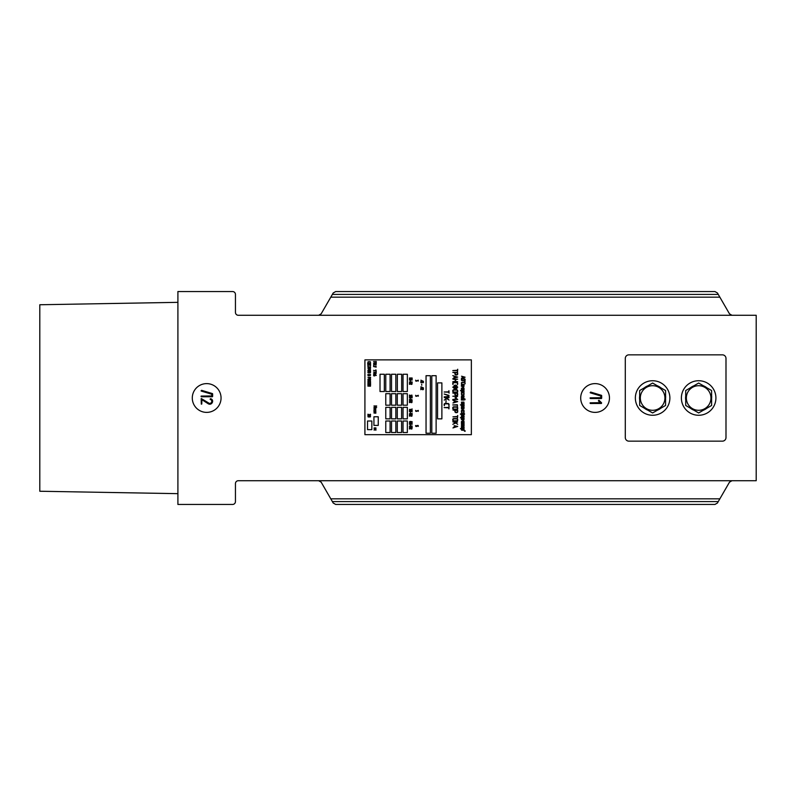 <?xml version="1.0" encoding="UTF-8"?>
<svg xmlns="http://www.w3.org/2000/svg" width="796" height="796" viewBox="0 0 796 796"><rect width="100%" height="100%" fill="white"/><g stroke="black" fill="none" stroke-linecap="round" stroke-linejoin="round"><path stroke-width="1.19" d="M756.2 480.714L238.322 480.714A2.876 2.876 0 0 0 235.447 483.59L235.447 501.579A2.876 2.876 0 0 1 232.561 504.455L177.906 504.455L177.906 291.545L232.561 291.545A2.876 2.876 0 0 1 235.447 294.421L235.447 312.41A2.876 2.876 0 0 0 238.322 315.286L756.2 315.286L756.2 480.714M609.467 398A14.388 14.388 0 0 0 587.886 385.543A14.388 14.388 0 0 0 587.886 410.457A14.388 14.388 0 0 0 609.467 398M221.059 398A14.388 14.388 0 0 0 199.478 385.543A14.388 14.388 0 0 0 199.478 410.457A14.388 14.388 0 0 0 221.059 398M718.271 501.579L332.37 501.579L333.196 503.012L335.693 504.455L714.947 504.455L717.445 503.012L729.484 482.157L731.972 480.714M332.37 501.579L321.156 482.157L318.659 480.714M330.788 297.167L333.196 292.988L335.693 291.545L714.947 291.545L717.445 292.988L719.853 297.167L330.788 297.167L321.156 313.843L318.659 315.286M719.853 297.167L729.484 313.843L731.972 315.286M719.853 498.833L330.788 498.833M177.906 302.341L39.8 304.749L39.8 491.251L177.906 493.659M590.154 392.697L590.244 392.776A0.587 0.587 0 0 0 590.393 392.856L600.831 396L600.831 397.711L590.194 397.831A2.826 2.826 0 0 0 590.144 397.94A1.174 1.174 0 0 0 590.115 398.01L590.095 398.109A0.577 0.577 0 0 0 590.105 398.199L590.324 398.478A0.547 0.547 0 0 0 590.503 398.517L601.249 398.517A0.627 0.627 0 0 0 601.448 398.488L601.647 398.279A0.617 0.617 0 0 0 601.667 398.109L601.667 395.702A0.507 0.507 0 0 0 601.647 395.562L601.507 395.373A0.517 0.517 0 0 0 601.378 395.314L590.642 392.08L590.154 392.697M600.264 402.696L590.184 402.816A2.826 2.826 0 0 0 590.135 402.915A1.174 1.174 0 0 0 590.115 402.985L590.085 403.094A0.567 0.567 0 0 0 590.095 403.184L590.314 403.463A0.557 0.557 0 0 0 590.503 403.492L601.448 403.463L601.577 402.806L599.07 400.398A2.328 2.328 0 0 0 598.851 400.288L598.393 400.836L600.264 402.696M201.07 390.836L201.199 391.025A0.587 0.587 0 0 0 201.348 391.095L211.786 394.239L211.786 395.95L201.149 396.07A2.826 2.826 0 0 0 201.099 396.179A1.174 1.174 0 0 0 201.07 396.249L201.05 396.358A0.577 0.577 0 0 0 201.05 396.448L201.279 396.726A0.547 0.547 0 0 0 201.458 396.756L212.204 396.756A0.627 0.627 0 0 0 212.403 396.726L212.592 396.517A0.617 0.617 0 0 0 212.622 396.358L212.622 393.94A0.507 0.507 0 0 0 212.602 393.801L212.462 393.622A0.517 0.517 0 0 0 212.333 393.552L201.597 390.319L201.07 390.836M201.298 404.119L201.617 404.119A0.547 0.547 0 0 0 201.776 404L201.886 399.682L208.094 403.681A4.617 4.617 0 0 0 209.04 404.109A2.428 2.428 0 0 0 211.069 403.88A3.134 3.134 0 0 0 212.174 402.796A2.965 2.965 0 0 0 212.592 400.796A2.468 2.468 0 0 0 211.577 399.144A3.582 3.582 0 0 0 210.661 398.687L210.114 399.085A0.995 0.995 0 0 0 210.184 399.303L210.263 399.383A0.537 0.537 0 0 0 210.383 399.443A3.413 3.413 0 0 1 210.93 399.721A1.861 1.861 0 0 1 211.627 402.05A2.507 2.507 0 0 1 211.049 402.885A2.01 2.01 0 0 1 209.169 403.303L201.328 398.557A0.527 0.527 0 0 0 201.179 398.647L201.298 404.119M722.39 354.847L628.89 354.847A3.592 3.592 0 0 0 625.288 358.439L625.288 437.561A3.592 3.592 0 0 0 628.89 441.153L722.39 441.153A3.592 3.592 0 0 0 725.992 437.561L725.992 358.439A3.592 3.592 0 0 0 722.39 354.847M715.922 398A17.263 17.263 0 0 0 690.023 383.045A17.263 17.263 0 0 0 690.023 412.955A17.263 17.263 0 0 0 715.922 398M669.884 398A17.263 17.263 0 0 0 643.994 383.045A17.263 17.263 0 0 0 643.994 412.955A17.263 17.263 0 0 0 669.884 398M711.524 400.388L711.604 398.826M711.604 397.174L711.723 397.174A13.094 13.094 0 0 0 711.604 396.06M706.808 387.751A13.094 13.094 0 0 0 703.455 385.821M693.863 385.821A13.094 13.094 0 0 0 690.51 387.751M685.714 396.06A13.094 13.094 0 0 0 685.714 399.94M690.51 408.249A13.094 13.094 0 0 0 693.863 410.179M703.455 410.179A13.094 13.094 0 0 0 706.808 408.249M665.496 400.388L665.575 398.826M665.575 397.174L665.685 397.174A13.094 13.094 0 0 0 665.575 396.06M660.77 387.751A13.094 13.094 0 0 0 657.426 385.821M647.825 385.821A13.094 13.094 0 0 0 644.471 387.751M639.676 396.06A13.094 13.094 0 0 0 639.676 399.94M644.471 408.249A13.094 13.094 0 0 0 647.825 410.179M657.426 410.179A13.094 13.094 0 0 0 660.77 408.249M652.62 385.702A12.298 12.298 0 0 1 663.277 404.149A12.298 12.298 0 0 1 641.974 404.149A12.298 12.298 0 0 1 652.62 385.702M665.575 405.472L652.62 412.955L639.676 405.472L639.676 390.528L652.62 383.045L665.575 390.528L665.575 405.472M698.659 385.702A12.298 12.298 0 0 1 709.306 404.149A12.298 12.298 0 0 1 688.003 404.149A12.298 12.298 0 0 1 698.659 385.702M711.604 405.472L698.659 412.955L685.714 405.472L685.714 390.528L698.659 383.045L711.604 390.528L711.604 405.472M364.916 434.686L471.361 434.686L471.361 359.882L364.916 359.882L364.916 434.686M373.931 425.402L378.249 425.402L378.249 416.776L373.931 416.776L373.931 425.402M367.533 429.651L371.841 429.651L371.841 421.014L367.533 421.014L367.533 429.651M390.09 432.526L390.09 421.014L385.771 421.014L385.771 432.526L390.09 432.526M390.09 418.855L390.09 407.353L385.771 407.353L385.771 418.855L390.09 418.855M390.09 405.194L390.09 393.682L385.771 393.682L385.771 405.194L390.09 405.194M397.284 405.194L401.592 405.194L401.592 393.682L397.284 393.682L397.284 405.194M395.841 405.194L395.841 393.682L391.523 393.682L391.523 405.194L395.841 405.194M395.841 418.855L395.841 407.353L391.523 407.353L391.523 418.855L395.841 418.855M401.592 418.855L401.592 407.353L397.284 407.353L397.284 418.855L401.592 418.855M395.841 432.526L395.841 421.014L391.523 421.014L391.523 432.526L395.841 432.526M401.592 432.526L401.592 421.014L397.284 421.014L397.284 432.526L401.592 432.526M407.353 432.526L407.353 421.014L403.035 421.014L403.035 432.526L407.353 432.526M407.353 418.855L407.353 407.353L403.035 407.353L403.035 418.855L407.353 418.855M407.353 405.194L407.353 393.682L403.035 393.682L403.035 405.194L407.353 405.194M384.339 391.523L384.339 374.259L380.02 374.259L380.02 391.523L384.339 391.523M390.09 391.523L390.09 374.259L385.771 374.259L385.771 391.523L390.09 391.523M395.841 391.523L395.841 374.259L391.523 374.259L391.523 391.523L395.841 391.523M401.662 391.523L401.662 374.259L397.343 374.259L397.343 391.523L401.662 391.523M407.353 391.523L407.353 374.259L403.035 374.259L403.035 391.523L407.353 391.523M437.561 418.855L441.88 418.855L441.88 382.896L437.561 382.896L437.561 418.855M426.049 433.243L430.367 433.243L430.367 375.702L426.049 375.702L426.049 433.243M431.81 433.243L436.118 433.243L436.118 375.702L431.81 375.702L431.81 433.243M410.318 412.02L410.378 412.736L410.318 412.02M410.318 424.676L410.378 425.392L410.318 424.676M410.318 380.468L410.378 381.185L410.318 380.468M410.318 398.298L410.378 399.015L410.318 398.298M421.671 384.17L421.751 385.254L421.671 384.17M409.433 397.891L412.129 397.841L409.423 397.881M409.433 381.971L412.159 381.961L409.433 381.961M409.433 380.06L412.159 380.04L409.442 380.02M409.433 378L412.159 377.991L409.433 377.981M409.433 411.602L412.159 411.592L409.452 411.562M409.433 424.268L412.159 424.248L409.433 424.248M410.716 413.731A0.756 0.756 0 0 0 410.855 413.671L410.925 413.612A0.836 0.836 0 0 0 411.124 413.701L411.572 413.731A1.045 1.045 0 0 0 411.9 413.681L412.099 413.144L411.771 413.592A0.687 0.687 0 0 1 411.572 413.621L411.383 413.621A0.687 0.687 0 0 1 411.164 413.592L410.607 413.641A0.716 0.716 0 0 1 410.408 413.671L410.01 413.671A0.726 0.726 0 0 1 409.791 413.641L409.522 413.631A0.537 0.537 0 0 0 409.711 413.731A1.075 1.075 0 0 0 410.02 413.781L410.408 413.781A1.025 1.025 0 0 0 410.716 413.731M410.716 409.482A0.756 0.756 0 0 0 410.855 409.423L410.925 409.363A0.836 0.836 0 0 0 411.124 409.452L411.572 409.482A1.045 1.045 0 0 0 411.9 409.433L412.099 408.905L411.771 409.353A0.687 0.687 0 0 1 411.572 409.383L411.383 409.383A0.687 0.687 0 0 1 411.164 409.343L410.607 409.403A0.716 0.716 0 0 1 410.408 409.433L410.01 409.433A0.726 0.726 0 0 1 409.791 409.393L409.522 409.383A0.537 0.537 0 0 0 409.711 409.492A1.075 1.075 0 0 0 410.02 409.532L410.408 409.532A1.025 1.025 0 0 0 410.716 409.482M420.776 382.587L423.512 382.577L422.845 382.03L423.173 382.508L420.776 382.558M409.442 415.502L409.472 416.209L409.622 415.621L411.084 416.149A1.99 1.99 0 0 0 411.204 416.189A1.095 1.095 0 0 0 411.96 416.099L411.92 415.552A1.254 1.254 0 0 0 411.691 415.492L411.622 415.592A1.055 1.055 0 0 1 411.801 415.641L411.751 416.069A0.557 0.557 0 0 1 411.482 416.119L409.442 415.502M409.442 428.298L409.472 429.004L409.622 428.417L411.084 428.945A1.99 1.99 0 0 0 411.204 428.984A1.095 1.095 0 0 0 411.96 428.895L411.92 428.348A1.254 1.254 0 0 0 411.691 428.288L411.612 428.377A1.055 1.055 0 0 1 411.801 428.437L411.751 428.865A0.557 0.557 0 0 1 411.482 428.915L409.462 428.278M409.442 383.672L409.472 384.378L409.622 383.801L411.084 384.329A1.99 1.99 0 0 0 411.204 384.359A1.095 1.095 0 0 0 411.96 384.269L411.92 383.732A1.254 1.254 0 0 0 411.691 383.662L411.612 383.762A1.055 1.055 0 0 1 411.801 383.821L411.751 384.239A0.557 0.557 0 0 1 411.482 384.289L409.442 383.672M409.442 401.92L409.472 402.627L409.622 402.04L411.084 402.567A1.99 1.99 0 0 0 411.204 402.607A1.095 1.095 0 0 0 411.96 402.517L411.92 401.98A1.254 1.254 0 0 0 411.691 401.91L411.612 402.01A1.055 1.055 0 0 1 411.801 402.07L411.751 402.487A0.557 0.557 0 0 1 411.482 402.537L409.442 401.92M409.442 399.453L409.492 400.169L409.622 399.572L411.084 400.099A1.99 1.99 0 0 0 411.204 400.139A1.095 1.095 0 0 0 411.96 400.05L411.92 399.512A1.254 1.254 0 0 0 411.691 399.443L411.612 399.542A1.055 1.055 0 0 1 411.801 399.602L411.751 400.02A0.557 0.557 0 0 1 411.482 400.07L409.442 399.453M409.442 395.075L409.472 395.771L409.622 395.194L411.084 395.721A1.99 1.99 0 0 0 411.204 395.751A1.095 1.095 0 0 0 411.96 395.662L411.92 395.124A1.254 1.254 0 0 0 411.691 395.055L411.612 395.154A1.055 1.055 0 0 1 411.801 395.214L411.751 395.632A0.557 0.557 0 0 1 411.482 395.682L409.442 395.075M410.189 426.517L410.796 426.278L410.199 425.92L412.159 426.069L410.099 425.8L409.433 426.288L410.189 426.527M410.189 422.129L410.796 421.9L410.199 421.532L412.159 421.681L410.099 421.422L409.433 421.91L410.189 422.139M409.452 383.125L412.189 383.095L409.99 382.518L412.119 382.418L409.542 382.418L411.641 383.055L409.452 383.105M409.452 379.145L412.169 379.175L409.99 378.548L412.179 378.498L409.542 378.438L411.641 379.085L409.452 379.125M409.452 401.363L412.079 401.413L409.99 400.766L412.159 400.746L409.542 400.657L411.641 401.303L409.452 401.363M409.452 396.985L412.169 397.005L409.99 396.378L412.179 396.328L409.462 396.289L411.641 396.915L409.452 396.985M409.452 414.945L412.169 414.965L409.99 414.338L412.179 414.288L409.462 414.248L411.641 414.885L409.452 414.945M409.452 410.696L412.189 410.686L409.99 410.089L412.089 409.99L409.462 410L411.641 410.637L409.452 410.666M409.452 427.741L412.189 427.721L409.99 427.134L412.089 427.034L409.542 427.034L411.641 427.681L409.452 427.731M409.452 423.353L412.079 423.402L409.99 422.756L412.159 422.736L409.542 422.646L411.641 423.293L409.452 423.353M415.711 380.966A0.597 0.597 0 0 0 416.159 381.135L416.547 381.135A0.687 0.687 0 0 0 417.005 380.956L418.119 380.339L418.288 381.105L418.288 380.199L416.159 380.976L415.671 380.18L415.711 380.966M415.711 426.278A0.597 0.597 0 0 0 416.159 426.457L416.547 426.457A0.687 0.687 0 0 0 417.005 426.278L418.119 425.651L418.288 426.417L418.208 425.492L416.965 425.512L416.547 426.298L415.602 425.512L415.711 426.278M415.711 411.174A0.597 0.597 0 0 0 416.159 411.353L416.547 411.353A0.687 0.687 0 0 0 417.005 411.164L418.119 410.547L418.288 411.313L418.288 410.408L416.159 411.194L415.671 410.388L415.711 411.174M415.711 396.07A0.597 0.597 0 0 0 416.159 396.249L416.547 396.249A0.687 0.687 0 0 0 417.005 396.06L418.119 395.443L418.288 396.209L418.288 395.304L416.159 396.09L415.671 395.284L415.711 396.07M420.795 388.637L420.795 389.692L420.965 388.836L422.437 389.632A1.552 1.552 0 0 0 422.557 389.682A0.786 0.786 0 0 0 423.472 389.334L423.402 388.846A0.527 0.527 0 0 0 423.044 388.637L422.955 388.776A0.876 0.876 0 0 1 423.134 388.856L422.945 389.572A0.547 0.547 0 0 1 422.845 389.582L420.795 388.637M420.776 381.384L423.512 381.374L420.905 380.18L423.313 381.294L420.776 381.364M420.776 387.96L423.512 387.95L420.905 386.756L423.313 387.871L420.776 387.941M367.692 363.175L367.762 364.419L370.578 364.24L370.568 363.483L367.692 363.175M375.483 406.656L376.657 405.96L373.951 405.96L376.21 406.099L375.185 406.656L376.219 407.224L373.951 407.353L376.657 407.353L375.483 406.656M370.409 367.215L367.961 367.712L370.498 367.712L370.598 367.155L367.861 366.518L370.409 367.215M368.647 369.245L370.588 368.916L367.961 368.279L368.647 369.245M367.881 384.468L370.608 384.508L368.429 383.582L370.618 383.503L367.891 383.443L370.07 384.378L367.881 384.468M367.881 386.11L370.518 386.189L368.429 385.224L370.618 385.145L367.891 385.085L370.07 386.03L367.881 386.11M367.971 414.189L367.881 415.283L368.05 414.418L369.523 415.214A1.552 1.552 0 0 0 369.652 415.273A0.786 0.786 0 0 0 370.409 415.134L370.429 415.114A0.627 0.627 0 0 0 370.558 414.925L370.488 414.427A0.527 0.527 0 0 0 370.13 414.219L370.07 414.378A0.876 0.876 0 0 1 370.22 414.437L370.031 415.154A0.547 0.547 0 0 1 369.931 415.164L367.971 414.189M367.861 370.21L369.225 370.289L369.225 371.095L367.961 371.254L370.598 371.175L369.424 371.095L369.424 370.289L370.498 370.13L367.861 370.21M376.18 373.603L374.229 373.125L373.543 373.851L376.18 373.603M375.871 369.832L376.09 370.777L373.543 370.399L376.19 370.956L375.871 369.832M376.18 371.483L376.09 372.419L373.543 372.04L376.19 372.608L376.18 371.483M376.09 366.478L373.543 366.538L376.18 367.115L376.09 366.478M367.941 377.254L369.036 377.413L369.165 378.2A0.587 0.587 0 0 0 369.623 378.379L370.011 378.379A0.697 0.697 0 0 0 370.468 378.2L370.578 377.274L367.941 377.254M368.449 415.83A0.677 0.677 0 0 0 367.991 416.019L367.991 416.776A0.597 0.597 0 0 0 368.449 416.955L370.011 416.955A0.697 0.697 0 0 0 370.468 416.776L370.468 416.01A0.607 0.607 0 0 0 370.011 415.83L368.449 415.83M376.279 363.394L376.15 363.095A0.607 0.607 0 0 0 375.692 362.916L374.13 362.916A0.677 0.677 0 0 0 373.672 363.105L373.672 363.862A0.597 0.597 0 0 0 374.13 364.041L375.692 364.041A0.697 0.697 0 0 0 376.15 363.852L376.279 363.394M374.996 374.767L374.13 374.767A0.677 0.677 0 0 0 373.672 374.956L373.672 375.712A0.577 0.577 0 0 0 374.13 375.891L374.518 375.891A0.716 0.716 0 0 0 374.976 375.712L375.105 374.926A0.796 0.796 0 0 1 375.384 374.966A1.93 1.93 0 0 1 375.523 375.015A1.423 1.423 0 0 1 375.802 375.175A0.766 0.766 0 0 1 376.01 375.384L376.269 375.463A1.035 1.035 0 0 0 375.742 374.936A1.562 1.562 0 0 0 374.996 374.767M367.901 372.578L367.991 372.717A0.597 0.597 0 0 0 368.449 372.896L370.011 372.896A0.697 0.697 0 0 0 370.468 372.717L370.468 371.951A0.607 0.607 0 0 0 370.011 371.772L368.449 371.772A0.677 0.677 0 0 0 367.991 371.961L367.901 372.578M369.354 375.374A0.716 0.716 0 0 0 369.812 375.553L370.24 375.523A0.577 0.577 0 0 0 370.429 375.413L370.498 374.518L367.881 374.538L367.901 375.304A0.537 0.537 0 0 0 368.449 375.632L368.837 375.632A0.637 0.637 0 0 0 369.274 375.473L369.354 375.374M370.598 379.384L370.468 379.075A0.607 0.607 0 0 0 370.011 378.896L368.449 378.896A0.677 0.677 0 0 0 367.991 379.085L367.991 379.841A0.597 0.597 0 0 0 368.449 380.02L370.011 380.02A0.697 0.697 0 0 0 370.468 379.841L370.598 379.384M373.543 361.563L376.09 361.633L376.259 362.399L376.259 361.493L373.543 361.563M376.09 365.046L376.15 364.737A0.607 0.607 0 0 0 375.692 364.558L374.13 364.558A0.667 0.667 0 0 0 373.672 364.747L373.642 365.523L373.961 364.747L376.09 365.046M367.891 362.031L367.961 362.668L368.279 361.891L370.19 361.891L370.498 362.668L370.468 361.881A0.607 0.607 0 0 0 370.011 361.702L368.449 361.702A0.667 0.667 0 0 0 367.991 361.891L367.891 362.031M370.269 380.587A0.687 0.687 0 0 0 370.011 380.548L368.449 380.548A0.667 0.667 0 0 0 367.991 380.727L367.961 381.503L368.449 380.707L370.19 380.737L370.498 381.503L370.468 380.727A0.607 0.607 0 0 0 370.269 380.587M370.568 382.309L370.468 382.16A0.607 0.607 0 0 0 370.011 381.98L368.449 381.98A0.667 0.667 0 0 0 367.991 382.17L367.961 382.946L368.279 382.17L370.19 382.17L370.498 382.946L370.568 382.309M370.409 365.155L370.498 365.951L370.578 365.016L367.881 365.016L367.861 365.871L368.05 365.155L370.409 365.155M373.991 408.736L375.861 408.865L375.851 408.129L374.15 407.96L373.991 408.736M373.991 413.044L375.861 413.184L375.851 412.447L374.15 412.278L373.991 413.044M374.329 429.541L376.01 430.069L375.772 429.333L375.642 430.139L374.468 429.333L374.1 430.079A0.617 0.617 0 0 0 374.15 430.168L374.329 429.541M375.931 427.9L374.1 427.92L375.045 428.228L374.08 428.775L376.01 428.825L375.105 428.059L375.931 427.9M375.493 409.363L374.15 409.393L373.931 410.248L374.239 409.542L375.493 409.522L375.861 410.288L375.493 409.363M373.931 411.124L374.03 411.761L374.239 410.975L375.583 410.975L375.881 411.681L375.642 410.835L373.931 411.124M465.003 399.771L464.993 398.975L465.003 399.771M464.426 430.765L465.123 430.765L464.426 430.765M464.426 381.185L465.123 381.185L464.426 381.185M465.013 381.592L464.327 381.592L465.013 381.592M464.357 431.074L465.123 431.303L464.357 431.074M446.078 400.647L445.909 403.124L446.078 400.647M461.401 400.04L464.058 400.05L461.66 399.91L461.819 398.856L464.058 398.706L461.929 398.577A0.517 0.517 0 0 0 461.401 399.114L461.401 400.04M463.929 397.92L461.66 397.92L461.819 396.856L464.068 396.707L461.939 396.577A0.547 0.547 0 0 0 461.401 397.114L461.431 398.149L463.929 397.92M464.068 427.183A0.527 0.527 0 0 0 463.73 426.686L461.939 426.646A0.547 0.547 0 0 0 461.401 427.183L461.401 427.711A0.547 0.547 0 0 0 461.939 428.248L463.531 428.248A0.547 0.547 0 0 0 464.068 427.711L464.068 427.183M463.531 415.611L461.939 415.611A0.547 0.547 0 0 0 461.401 416.139L461.401 416.676A0.547 0.547 0 0 0 461.939 417.213L463.531 417.213A0.547 0.547 0 0 0 464.068 416.676L464.068 416.139A0.527 0.527 0 0 0 463.73 415.651L463.531 415.611M463.929 408.855L461.431 408.895L462.605 409.114L462.605 410.189L461.431 410.418L464.028 410.418L462.864 410.189L462.864 409.114L463.929 408.855M461.68 393.005L463.64 392.866L463.939 394.189L464.068 393.115A0.527 0.527 0 0 0 463.73 392.617L461.939 392.577A0.547 0.547 0 0 0 461.401 393.115L461.531 394.189L461.68 393.005M464.028 412.418L464.068 411.383A0.527 0.527 0 0 0 463.73 410.885L461.939 410.845A0.547 0.547 0 0 0 461.401 411.383L461.531 412.457L461.819 411.134L463.64 411.134L464.028 412.418M464.028 394.816L461.431 394.627L462.715 395.144L461.441 396.149L462.934 395.323L464.028 396.149L462.794 394.846L464.028 394.816M462.655 387.115L463.481 387.901L461.431 388.13L464.028 388.1L462.974 387.234L464.028 386.339L461.431 386.339L463.481 386.558L462.655 387.115M464.058 421.303L462.974 420.537L464.028 419.641L461.431 419.641L463.481 419.87L462.585 420.537L463.481 421.203L461.431 421.432L464.058 421.303M463.73 421.93L461.939 421.89A0.547 0.547 0 0 0 461.401 422.427L461.471 423.223A0.547 0.547 0 0 0 461.58 423.363A0.766 0.766 0 0 0 461.481 423.462L464.028 423.462L464.068 422.417A0.527 0.527 0 0 0 463.73 421.93M463.929 408.457L464.068 407.383A0.527 0.527 0 0 0 463.73 406.895L461.939 406.855A0.547 0.547 0 0 0 461.401 407.393L461.471 408.189A0.547 0.547 0 0 0 461.58 408.328A0.766 0.766 0 0 0 461.481 408.428L463.929 408.457M463.929 390.189L464.068 389.115A0.527 0.527 0 0 0 463.73 388.627L461.939 388.587A0.547 0.547 0 0 0 461.401 389.115L461.471 389.921A0.547 0.547 0 0 0 461.58 390.06A0.766 0.766 0 0 0 461.481 390.159L463.929 390.189M461.401 386.07L464.028 385.871L464.068 384.836A0.527 0.527 0 0 0 463.73 384.339L461.939 384.299A0.547 0.547 0 0 0 461.401 384.836L461.471 385.642A0.547 0.547 0 0 0 461.58 385.771A0.766 0.766 0 0 0 461.481 385.881L461.401 386.07M461.401 403.293L463.809 403.423L463.64 404.209L461.401 404.368L463.531 404.497A0.547 0.547 0 0 0 464.068 403.96L463.929 402.099L461.431 402.139L463.809 402.358L463.809 403.164L461.401 403.293M463.809 424.955L461.401 425.084L463.809 425.213L463.64 425.999L461.401 426.159L463.531 426.288A0.547 0.547 0 0 0 464.068 425.751L464.028 423.92L461.401 424.019L463.809 424.149L463.809 424.955M464.068 404.985L460.387 404.885L461.401 405.114L461.401 405.92A0.547 0.547 0 0 0 461.939 406.457L463.541 406.457A0.537 0.537 0 0 0 464.068 405.93L464.068 404.985M461.441 391.861A0.517 0.517 0 0 0 461.939 392.189L463.541 392.189A0.537 0.537 0 0 0 464.068 391.652L463.929 390.577L460.476 390.577L461.401 390.846L461.401 391.652A0.547 0.547 0 0 0 461.441 391.861M464.068 428.775L460.387 428.676L461.401 428.905L461.401 429.711A0.547 0.547 0 0 0 461.939 430.248L463.541 430.248A0.537 0.537 0 0 0 464.068 429.711L464.068 428.775M460.347 417.741L461.401 417.87L461.401 418.676A0.547 0.547 0 0 0 461.939 419.203L463.541 419.203A0.537 0.537 0 0 0 464.068 418.676L463.929 417.601L460.347 417.741M462.197 382.299A0.766 0.766 0 0 0 461.401 383.105L461.531 383.911L461.66 383.105A0.537 0.537 0 0 1 462.197 382.568L464.327 382.568A0.547 0.547 0 0 1 464.864 383.105L464.993 383.911L465.123 383.105A0.816 0.816 0 0 0 464.327 382.299L462.197 382.299M464.884 379.015A0.846 0.846 0 0 0 464.327 378.787L462.197 378.787A0.766 0.766 0 0 0 461.401 379.583L461.401 379.851A0.806 0.806 0 0 0 462.197 380.657L464.327 380.657A0.786 0.786 0 0 0 465.123 379.851L465.123 379.583A0.806 0.806 0 0 0 464.884 379.015M465.103 377.214L461.531 376.21L462.466 376.737L462.466 377.821L461.401 378.209L465.103 377.214M461.64 413.084A0.846 0.846 0 0 0 461.401 413.651L460.347 414.049L461.451 414.756A0.856 0.856 0 0 0 462.197 415.243L463.262 415.243A0.806 0.806 0 0 0 464.068 414.447L464.605 414.039L464.008 413.333A0.736 0.736 0 0 0 463.272 412.845L462.207 412.845A0.806 0.806 0 0 0 461.64 413.084M456.665 382.687A0.697 0.697 0 0 1 457.372 383.443L457.541 384.558L457.72 383.443A1.184 1.184 0 0 0 456.655 382.319L453.829 382.319A0.975 0.975 0 0 0 452.775 383.443L452.944 384.558L453.113 383.443A0.786 0.786 0 0 1 453.829 382.687L456.665 382.687M448.735 404.617L448.914 405.741L449.083 404.617A1.184 1.184 0 0 0 448.029 403.492L445.203 403.492A0.975 0.975 0 0 0 444.138 404.617L444.307 405.741L444.486 404.617A0.786 0.786 0 0 1 445.193 403.861L448.029 403.861A0.697 0.697 0 0 1 448.735 404.617M452.944 416.845L457.372 416.845L457.541 417.97L457.71 415.482L457.372 416.477L452.944 416.845M452.815 370.568L457.372 370.618L457.541 371.742L457.71 369.254L457.372 370.249L452.815 370.568M457.372 404.756L452.765 404.935L457.372 405.124L457.541 406.239L457.372 404.756M449.083 406.477L448.735 407.413L444.138 407.602L448.735 407.781L448.914 408.905L449.083 406.477M449.083 393.134L448.914 390.707L448.735 391.831L444.138 392.01L448.735 392.199L449.083 393.134M453.829 418.547A0.985 0.985 0 0 0 452.775 419.671L452.775 420.049A1.184 1.184 0 0 0 453.829 421.174L456.655 421.174A1.005 1.005 0 0 0 457.72 420.049L457.72 419.671A1.174 1.174 0 0 0 456.655 418.547L453.829 418.547M457.382 407.134A1.104 1.104 0 0 0 456.655 406.826L453.829 406.826A0.985 0.985 0 0 0 452.775 407.95L452.775 408.328A1.184 1.184 0 0 0 453.829 409.452L456.655 409.452A1.005 1.005 0 0 0 457.72 408.328L457.72 407.95A1.174 1.174 0 0 0 457.382 407.134M456.655 392.398A1.005 1.005 0 0 0 457.72 391.274L457.72 390.896A1.174 1.174 0 0 0 456.655 389.771L453.829 389.771A0.985 0.985 0 0 0 452.775 390.896L452.775 391.274A1.184 1.184 0 0 0 453.829 392.398L456.655 392.398M454.904 410.398L454.904 411.522A1.204 1.204 0 0 0 455.959 412.646L456.655 412.646A0.995 0.995 0 0 0 457.72 411.522L457.66 410.059L452.944 410.02L454.904 410.398M455.242 374.647A1.045 1.045 0 0 0 455.959 374.946L456.655 374.946A0.995 0.995 0 0 0 457.72 373.822L457.541 372.329L452.805 372.379L454.904 372.697L454.904 373.822A1.204 1.204 0 0 0 455.242 374.647M456.655 395.602A0.995 0.995 0 0 0 457.72 394.468L457.541 392.975L452.805 393.025L454.904 393.343L454.904 394.468A1.204 1.204 0 0 0 455.959 395.602L456.655 395.602M457.551 422.119L452.805 421.8L455.451 422.746L452.815 424.308L455.77 423.004L457.67 424.318L455.252 422.119L457.551 422.119M444.198 400.07L447.133 398.756L449.043 400.07L446.626 397.871L449.093 397.652L444.277 397.502L446.815 398.498L444.198 400.07M452.904 379.125L455.252 379.483L455.252 381.374L452.805 381.692L457.68 381.692L455.601 381.374L455.601 379.483L457.66 379.165L452.904 379.125M448.904 396.896L448.964 395.413L444.158 394.01L448.735 395.731L448.735 396.527L444.178 396.846L448.904 396.896M457.69 377.115L452.785 375.632L454.188 376.249L454.188 377.772L452.944 378.508L457.69 377.115M454.188 425.671L454.188 427.193L452.944 427.93L457.72 426.437L454.188 425.671M457.69 401.632L452.785 400.139L454.188 400.766L454.188 402.288L452.944 403.015L457.69 401.632M457.65 396.189L452.805 396.229L456.914 396.537L455.033 397.851L456.914 399.164L452.805 399.483L457.71 399.473L455.581 397.851L457.65 396.189M456.904 388.329A1.612 1.612 0 0 0 457.023 387.722L457.73 387.174L457.023 386.617A1.552 1.552 0 0 0 456.605 385.553L456.576 385.523A1.453 1.453 0 0 0 455.611 385.115L455.262 385.115A1.313 1.313 0 0 0 454.715 385.234A2.328 2.328 0 0 0 454.456 385.383A4.229 4.229 0 0 0 454.307 385.503A0.995 0.995 0 0 0 454.247 385.562A1.522 1.522 0 0 0 453.849 386.617L452.765 387.174L453.849 387.722A1.483 1.483 0 0 0 453.889 388.07L453.959 388.309A1.731 1.731 0 0 0 454.267 388.786L454.297 388.816A1.453 1.453 0 0 0 455.262 389.224L455.611 389.224A1.363 1.363 0 0 0 456.904 388.329M368.05 364.1L370.409 363.613L368.05 363.474L368.05 364.1M368.837 369.205L370.13 368.916L368.837 368.638L368.837 369.205M370.379 378L370.409 377.413L369.225 377.413L369.444 378.19L370.379 378M370.011 416.796L370.19 416.029L368.08 416.209L370.011 416.796M373.762 363.663L376.09 363.394L374.13 363.075L373.762 363.663M374.916 374.926L373.792 375.583L374.697 375.702L374.916 374.926M368.15 372.05L368.449 372.737L370.409 372.419L368.15 372.05M369.205 375.264L369.225 374.677L368.05 374.677L368.269 375.443L369.205 375.264M369.642 375.364L370.409 374.677L369.424 374.677L369.642 375.364M370.379 379.642L370.011 379.055L368.05 379.384L370.379 379.642M374.13 408.249L375.692 408.726L375.583 408.099L374.13 408.249M374.13 412.885L375.692 412.557L374.13 412.885M461.74 426.984L461.819 427.969L463.789 427.82L463.64 426.925L461.74 426.984M463.73 415.95L461.819 415.89L461.68 416.786L463.64 416.925L463.73 415.95M461.819 422.169L461.819 423.203L463.809 423.223L463.64 422.169L461.819 422.169M463.73 407.194L461.819 407.134L461.68 408.03L463.809 408.189L463.73 407.194M461.66 389.115L461.819 389.901L463.809 389.921L463.64 388.866L461.66 389.115M461.929 384.567L461.819 385.622L463.809 385.642L463.73 384.637L461.929 384.567M463.809 405.93L463.809 405.114L461.66 405.114L461.829 406.179L463.809 405.93M463.73 391.841L463.809 390.846L461.66 390.846L461.829 391.901L463.73 391.841M463.809 429.721L463.809 428.905L461.66 428.905L461.829 429.959L463.809 429.721M463.809 418.676L463.809 417.87L461.66 417.87L461.829 418.925L463.809 418.676M464.327 380.398A0.517 0.517 0 0 0 464.864 379.851L464.864 379.583A0.547 0.547 0 0 0 464.327 379.045L462.197 379.045A0.497 0.497 0 0 0 461.66 379.583L461.66 379.851A0.547 0.547 0 0 0 462.197 380.398L464.327 380.398M464.486 377.284L462.735 376.806L462.735 377.752L464.486 377.284M463.809 414.447L461.7 414.636A0.617 0.617 0 0 0 461.998 414.945L463.272 414.985A0.547 0.547 0 0 0 463.809 414.447M461.66 413.641L463.769 413.452A0.577 0.577 0 0 0 463.272 413.114L462.008 413.154A0.647 0.647 0 0 0 461.66 413.641M456.665 418.915L453.829 418.915A0.637 0.637 0 0 0 453.113 419.671L453.113 420.049A0.806 0.806 0 0 0 453.829 420.805L456.665 420.805A0.657 0.657 0 0 0 457.372 420.049L457.372 419.671A0.796 0.796 0 0 0 456.665 418.915M457.372 408.328L457.372 407.95A0.796 0.796 0 0 0 456.665 407.194L453.829 407.194A0.637 0.637 0 0 0 453.113 407.95L453.113 408.328A0.806 0.806 0 0 0 453.829 409.084L456.665 409.084A0.657 0.657 0 0 0 457.372 408.328M457.372 391.274L457.372 390.896A0.796 0.796 0 0 0 456.665 390.149L453.829 390.149A0.637 0.637 0 0 0 453.113 390.896L453.113 391.274A0.806 0.806 0 0 0 453.829 392.03L456.665 392.03A0.657 0.657 0 0 0 457.372 391.274M455.7 412.228A0.677 0.677 0 0 0 455.959 412.278L456.665 412.278A0.657 0.657 0 0 0 457.372 411.522L457.372 410.398L455.252 410.398L455.252 411.522A0.806 0.806 0 0 0 455.7 412.228M457.143 374.379A0.766 0.766 0 0 0 457.372 373.822L457.372 372.697L455.252 372.697L455.252 373.822A0.806 0.806 0 0 0 455.959 374.578L456.665 374.578A0.657 0.657 0 0 0 457.143 374.379M457.312 394.776A0.796 0.796 0 0 0 457.372 394.468L457.372 393.343L455.252 393.343L455.252 394.468A0.806 0.806 0 0 0 455.959 395.224L456.665 395.224A0.657 0.657 0 0 0 457.312 394.776M454.546 377.672L456.874 377.015L454.546 376.349L454.546 377.672M454.546 427.094L456.874 426.437L454.546 425.77L454.546 427.094M454.546 400.866L454.546 402.189L456.874 401.522L454.546 400.866M455.999 388.776A1.065 1.065 0 0 0 456.675 387.732L454.198 387.732A1.104 1.104 0 0 0 455.262 388.856L455.611 388.856A1.005 1.005 0 0 0 455.999 388.776M455.72 385.483L455.262 385.483A1.015 1.015 0 0 0 454.198 386.607L456.675 386.607A1.204 1.204 0 0 0 456.028 385.562L455.72 385.483M718.271 294.421L332.37 294.421"/></g></svg>
